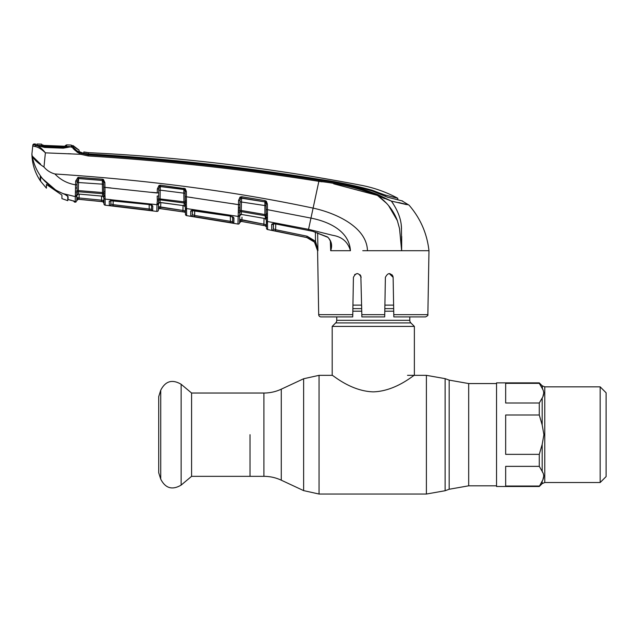 <?xml version="1.0" encoding="UTF-8"?>
<svg xmlns="http://www.w3.org/2000/svg" width="638" height="638" viewBox="0 0 638 638"><rect width="100%" height="100%" fill="white"/><g stroke="black" fill="none" stroke-linecap="round" stroke-linejoin="round"><path stroke-width="0.96" d="M250.016 434.685L250.016 476.339L250.016 434.685M409.795 316.903L409.795 320.332L336.752 320.332L336.752 316.903M409.795 320.332A3.653 3.653 0 0 0 410.864 322.908L335.684 322.908A3.653 3.653 0 0 0 336.752 320.332M410.864 322.908L414.365 326.409L414.365 375.335C414.126 374.61 396.015 391.23 373.262 391.86C350.509 391.222 332.43 374.602 332.191 375.335L319.056 375.335L303.624 378.757L303.624 490.614L281.278 480.191L281.278 389.18L303.624 378.757M335.684 322.908L332.191 326.409L332.191 375.335M414.365 326.409L332.191 326.409M393.614 305.124L384.897 305.124M361.658 305.124L352.942 305.124M600.167 386.851L600.167 482.519L606.1 476.586L606.1 392.793L600.167 386.851L544.772 386.851L542.188 385.783L539.277 382.872L496.539 382.872L496.539 486.499L539.277 486.499L542.188 481.036C544.222 477.79 544.222 474.56 542.188 471.362L542.563 472.264M543.863 475.653L543.018 479.074M542.188 444.359L543.911 434.685L542.188 425.012L539.277 415.011L505.663 415.011L505.663 454.36L539.277 454.36L542.188 444.359L542.188 471.362L539.277 466.362L539.277 454.36M539.277 415.011L539.277 403.009L542.188 398.008C544.222 394.762 544.222 391.541 542.188 388.335L539.277 383.334L505.663 383.334L505.663 403.009L539.277 403.009M539.277 383.334L539.277 382.872M539.277 466.362L505.663 466.362L505.663 486.036L539.277 486.036M542.188 385.783L542.563 389.236M543.863 392.633L543.018 396.054M160.728 390.233L158.71 396.637L158.71 472.734L160.728 479.138C165.425 488.325 172.228 490.311 181.136 485.111L181.136 384.267C172.228 379.06 165.425 381.046 160.728 390.233L160.728 479.138M191.583 393.032L191.583 476.339L263.917 476.339L263.917 393.032L191.583 393.032L181.136 384.267M151.621 205.157A1.372 1.308 -179 0 0 152.785 206.17L152.705 210.636L109.329 205.388A1.372 1.364 178.9 0 0 110.845 204.056L110.773 199.949L110.845 204.056L110.908 200.563L110.845 204.056L113.117 204.639L113.189 200.579L113.117 204.639L149.228 208.993L149.156 204.567L149.228 208.993L151.517 209.304L151.589 204.894L151.772 205.428L148.973 204.471C151.318 204.862 152.594 205.428 152.785 206.17L151.692 205.189M103.954 203.841L103.85 197.828L103.954 203.841A1.372 1.372 -1 0 0 105.174 205.181L156.852 211.409L156.972 204.71L156.852 211.409A1.372 1.372 122.8 0 0 158.407 210.077L158.463 206.632L185.419 210.851L184.294 212.007L182.939 211.816L183.042 205.556M156.996 203.769L157.347 200.85A1.372 0.901 16.6 0 0 158.71 200.539L158.535 202.613A1.372 1.196 1 0 1 156.996 203.769L156.972 204.71L151.573 204.056M110.781 199.638L105.079 199.096L105.174 205.181L128.645 207.836L105.174 205.181M105.142 202.94L105.047 196.544A1.372 1.037 -1 0 1 103.811 195.539L103.747 194.63A1.372 0.885 -9.9 0 0 104.951 195.196L105.047 196.544M157.347 200.85L157.179 196.081A1.372 0.423 1 0 0 158.655 195.691L158.734 198.761L183.959 201.815L183.808 193.147L160.186 190.148L160.066 202.437L158.511 203.849L158.463 206.632L158.511 203.849M103.811 195.722L103.85 197.828A1.372 1.292 -1 0 0 105.079 199.096L156.972 204.71A1.372 1.284 1 0 0 158.519 203.458L158.407 210.077M158.519 203.689A1.372 1.292 -179 0 1 160.066 202.437L160.561 202.485M158.543 201.951L158.535 202.613M160.529 202.485L182.691 205.5L159.963 202.509M103.842 197.613L102.606 196.177L102.319 180.355A1.372 1.26 179 0 1 102.822 180.49L103.579 182.452L103.731 190.961L103.667 187.277L157.267 193.011L157.339 188.96L159.022 185.443L159.628 186.479L158.774 188.864L158.655 195.691M182.691 205.412L184.175 205.731L184.119 202.988L160.106 199.869A1.372 1.26 -179 0 0 158.71 200.539L158.734 198.761A1.372 0.718 -13.4 0 1 157.355 199.439M159.022 185.443L160.441 185.179L185.251 188.712L186.376 191.504L186.44 204.567A1.372 0.861 172.3 0 1 185.267 203.961A1.372 1.252 179 0 0 184.119 202.988L183.959 201.815L185.227 201.879L185.076 191.416L184.51 189.606L159.628 186.479A1.372 1.244 -179 0 1 160.337 186.392L160.186 190.148L158.75 190.244M185.036 188.976L185.108 193.234L183.808 193.147L183.88 189.374A1.372 1.244 179 0 1 184.51 189.606L185.251 188.712M160.337 186.392L183.88 189.374M157.339 188.96L158.774 188.864M183.991 188.162L183.88 189.279M186.376 191.504L185.076 191.416M160.824 202.597L160.561 208.634L182.939 211.816L159.963 208.602L184.294 212.063A1.372 1.372 179 0 1 185.459 213.395L185.459 213.339A1.372 1.372 -1 0 0 184.294 212.007L185.419 210.851L185.379 208.73L185.475 214.32A1.372 1.372 -1 0 0 186.639 215.644L237.99 224.058L238.484 204.654L186.463 196.791L185.172 196.703L185.235 200.484A1.372 0.526 179 0 0 186.479 200.986M238.149 215.899A1.372 1.228 1 0 0 239.736 214.719L239.729 215.181A1.372 1.276 1 0 1 238.134 216.418L186.527 208.57L186.503 205.635A1.372 0.989 179 0 1 185.307 204.678L185.227 201.879A1.372 0.686 -175.1 0 0 186.432 202.501M185.355 207.318A1.372 1.284 -1 0 0 186.527 208.57L186.639 215.644L185.475 214.32L185.307 204.87M185.355 207.183L184.175 205.731A1.372 1.292 179 0 1 185.347 206.983M185.259 201.943L185.235 200.484M183.13 210.484L160.744 207.302M158.407 209.886A1.372 1.372 1 0 1 159.963 208.554L158.463 206.632L159.963 208.602A1.372 1.372 1 0 0 158.407 209.942M158.599 198.92L158.702 192.923L151.365 192.301M194.247 210.484L230.135 216.019L233.939 217.949L233.843 223.117L190.794 216.059L190.714 211.162C190.874 210.492 192.046 210.269 194.247 210.484L194.279 210.492M239.729 215.181L239.601 222.734A1.372 1.372 -179 0 1 237.99 224.058M238.134 216.418L238.006 223.117M239.601 222.734L241.212 221.386L265.352 225.812A1.372 1.372 179 0 1 266.461 227.128L266.261 216.737A1.372 1.244 -1 0 0 265.153 215.732L241.363 211.641L241.324 214.424L239.721 215.835L239.657 219.289L241.212 221.338A1.372 1.372 1 0 0 239.601 222.662L239.657 219.289L264.14 224.217L241.938 220.102L241.698 221.426L263.885 225.541L241.212 221.386M230.135 216.019L232.934 217.143L232.798 216.673L232.71 221.793A1.372 1.364 1 0 0 233.843 223.117M232.87 217.079A1.372 1.308 1 0 0 233.939 217.949L232.846 216.872M230.143 216.099L191.918 210.628L192.285 209.886L192.365 214.727L192.445 210.508L192.365 214.727L194.646 215.461L230.422 221.322L230.334 216.13M194.646 215.461L194.726 210.628L194.438 216.784M232.623 216.912L232.71 221.793L230.422 221.322L232.71 221.793L232.623 216.912M230.422 221.322L230.198 222.646M192.158 210.42A1.372 1.308 -1 0 1 190.714 211.162L190.794 216.059A1.372 1.364 -1 0 0 192.365 214.727M238.532 212.582A1.372 0.893 16.3 0 0 239.928 212.287L239.721 215.66A1.372 1.284 -179 0 1 241.324 214.424L263.701 218.3M232.567 203.681L238.484 204.654L238.548 211.178A1.372 0.702 -13.4 0 0 239.944 210.508L239.928 212.287A1.372 1.244 -179 0 1 241.363 211.641L241.244 210.468L264.929 214.543L264.906 201.887L240.725 198.083L239.992 200.396L239.944 210.508L241.244 210.468L241.603 197.947L264.906 201.887A1.372 1.228 -1 0 1 265.567 202.166L266.062 203.937L266.006 201.018M238.389 207.797A1.372 0.415 1 0 0 239.864 207.406L239.92 204.575L239.864 207.406M239.992 200.396L238.556 200.476L238.484 204.654L239.92 204.575L239.808 210.66M238.556 200.476L240.008 197.102L240.725 198.083A1.372 1.236 -179 0 1 241.603 197.947L241.754 196.719L265.073 200.643L264.898 201.752M240.008 197.102L241.754 196.719M266.094 205.739L239.968 201.791M265.073 200.643L266.397 201.329L265.567 202.166M266.397 201.329L267.37 204.016L266.062 203.937L266.221 213.307L266.158 209.591L267.474 209.671L267.466 213.786A1.372 0.502 179 0 1 266.221 213.307L266.221 214.607L264.929 214.543L265.528 218.946L263.669 218.3L265.209 218.698A1.372 1.284 -1 0 1 266.341 219.935M267.37 204.016L267.474 209.671L310.953 218.1C328.076 221.45 349.201 230.589 350.437 250.71C347.941 241.938 342.056 236.81 332.773 235.334L308.537 229.329L267.474 221.482L267.593 229.552L306.766 237.559C313.425 239.433 317.03 243.812 317.58 250.71L314.47 242.105L306.774 237.519L275.377 231.028L275.64 229.712L307.069 236.204L315.515 241.252L317.931 250.71L317.652 232.83M267.466 213.786L267.474 221.482A1.372 1.268 179 0 1 266.341 220.254M333.698 183.824L377.289 195.364C358.58 188.162 339.105 183.481 318.864 181.328L313.106 208.116C335.867 213.012 366.882 227.048 367.456 250.71L362.775 250.71M311.033 239.186L306.774 237.519L271.74 230.151L271.66 224.504C271.828 223.786 273.016 223.579 275.233 223.874L312.779 231.299L327.517 236.945C331.505 240.797 332.565 245.383 330.699 250.694L331.002 244.793L330.412 241.212C328.945 238.357 327.956 237.001 327.446 237.153L327.517 236.945M330.325 240.941L330.699 250.71L350.437 250.71M275.233 223.874L312.779 231.299L327.446 237.153M273.279 223.252L273.375 228.835L273.463 223.842M273.08 223.906A1.372 1.3 -1 0 1 271.66 224.504L271.74 230.151A1.372 1.364 -1 0 0 273.375 228.835L275.64 229.712L275.744 224.058L275.64 229.712M314.47 242.105L315.515 241.252L315.371 232.12M239.721 215.66L239.752 213.889M241.706 214.48L263.669 218.3M266.245 214.655L266.221 213.307M267.426 217.359A1.372 0.845 173.5 0 1 266.261 216.737L266.221 214.607A1.372 0.654 -176.1 0 0 267.418 215.205M267.466 218.26A1.372 0.949 179 0 1 266.293 217.343M267.593 229.552A1.372 1.372 -107.7 0 1 266.485 228.237L266.485 228.141A1.372 1.372 179 0 0 267.593 229.465L267.585 229.217M266.421 224.751L264.14 224.217L266.421 224.751L265.352 225.812L266.421 224.751L266.373 221.857L266.469 227.192L265.352 225.868M265.352 225.812L263.885 225.541L264.036 218.459M241.985 217.199L241.938 220.102M239.657 219.289L239.721 215.835M360.015 274.651L361.172 277.347C358.556 272.402 355.972 272.402 353.42 277.347L352.734 316.903L320.978 316.903A2.281 2.281 0 0 1 318.697 314.662L317.58 250.503M427.859 314.662C428.313 315.18 427.556 315.93 425.57 316.903L393.821 316.903L393.782 314.662L427.859 314.662L428.975 250.71L367.456 250.71M389.26 273.535L393.128 277.347L391.971 274.651M317.852 249.546L315.515 241.252M392.801 275.847L393.128 277.347C390.584 272.402 388 272.402 385.384 277.347L384.69 316.903L384.73 314.662L361.826 314.662L360.845 275.847M393.782 314.662L393.128 277.347M384.754 313.218L385.384 277.347M384.69 316.903L361.866 316.903L361.826 314.662M357.264 273.535L354.624 274.611M331.274 250.71L333.243 250.71M320.978 316.903L330.125 316.903M318.697 314.662L352.774 314.662L352.734 316.903M361.682 306.495L361.698 307.197M102.319 180.307L102.391 179.182L103.396 179.493L102.822 180.49L78.243 178.536A1.372 1.26 -179 0 1 78.578 178.52L78.338 190.579L103.715 192.628L103.747 194.63A1.372 1.268 179 0 0 102.558 193.713L78.354 191.735L78.322 194.048L102.606 196.177A1.372 1.3 179 0 1 103.842 197.445M73.785 201.002A1.372 1.356 -1 0 0 74.463 201.321L74.51 202.094L73.33 200.763L75.204 202.182L75.515 188.074A1.372 0.447 1 0 0 76.975 187.652L77.086 180.985L75.667 181.08L77.956 177.42L78.243 178.536L77.062 182.428L103.611 184.23L103.531 179.581M104.927 193.282A1.372 0.718 6.9 0 1 103.715 192.628L103.731 190.961A1.372 0.526 -1 0 0 105.007 191.464L104.951 195.196M77.956 177.42L78.626 177.364L78.578 178.504L102.319 180.355M101.259 195.97L102.838 196.321M78.945 194.08L101.267 196.033M79.144 194.159L79.08 197.971L101.609 200.18L101.538 196.065M103.938 202.98A1.372 1.372 -1 0 0 102.71 201.64L78.96 199.303L101.474 201.52L101.609 200.18L103.89 200.38L103.819 196.241M79.08 197.971L76.799 197.469L78.243 199.239L78.96 199.303L79.096 197.222M76.751 200.531L76.767 199.391M98.651 201.281L78.243 199.279L76.751 200.579A1.372 1.372 -179 0 1 78.243 199.239L102.71 201.704L103.89 200.38M76.975 187.652L77.023 184.717L77.054 190.634L78.338 190.579L78.354 191.735A1.372 1.276 -179 0 0 77.031 192.421L76.743 200.635M75.691 191.32A1.372 0.734 -13.7 0 0 77.054 190.634L77.031 192.421A1.372 0.909 17.2 0 1 75.675 192.748M76.871 193.617L76.839 195.324A1.372 1.3 -179 0 1 78.322 194.048L76.839 195.467M76.839 195.324L76.855 194.231A1.372 1.18 1 0 1 75.332 195.38L75.308 196.608L63.385 193.705C56.2 190.906 49.971 186.655 44.708 180.953L41.996 177.986C36.964 171.455 33.71 164.149 32.227 156.055L40.585 164.118M68.138 199.495L74.463 201.321L74.51 202.094L75.204 202.182L76.743 200.85L75.204 202.182L76.018 202.031M77.023 184.717L75.603 184.821L75.667 181.08M75.515 188.074L75.603 184.821C67.476 183.529 60.586 179.908 54.916 173.967C149.196 180.147 235.255 191.528 313.106 208.116L308.329 230.342M78.626 177.364L102.391 179.182M103.579 182.452L104.887 182.556L105.007 191.464M103.396 179.493L104.887 182.556M103.938 203.043L102.71 201.704L103.938 203.043M78.243 199.239L77.286 198.258M76.751 200.507L76.967 199.901M41.996 177.986L40.266 176.327L40.266 180.706C34.915 172.627 32.123 163.751 31.9 154.061L32.227 156.055C33.838 159.325 37.762 162.977 43.974 167.028C46.917 170.498 50.569 172.81 54.916 173.967M34.141 144.81L35.888 145.328L34.699 146.469L32.745 146.03L32.833 145.193A1.372 1.372 0 0 1 34.221 143.965L34.141 144.81A1.372 1.364 -174 0 0 32.745 146.03L31.9 154.061L32.227 156.055M81.385 153.319L88.251 154.867L88.315 154.332L82.653 153.264L79.104 151.461L79.008 150.066A22.824 22.824 0 0 1 73.442 145.95L73.115 147.075C73.625 148.622 76.385 150.704 81.385 153.319L80.867 154.308L88.148 155.959L80.867 154.308L45.386 152.849L43.974 167.028M70.89 153.838L68.075 153.71M401.637 250.662L401.198 243.812M397.41 220.772L388.502 205.436M386.827 203.546L377.951 195.818M318.864 181.328C242.344 169.222 165.441 160.768 88.148 155.959L88.251 154.867C165.561 159.715 242.48 168.201 319.016 180.323L318.864 181.328L322.015 181.838M406.494 204.583L391.341 201.082L393.255 203.785M401.27 225.692L401.533 228.388M401.717 236.451L401.637 250.71L399.548 228.635L397.33 220.557C393.455 210.365 386.772 201.975 377.289 195.364L384.762 198.673M392.825 201.417L404.293 204.072M401.964 200.834L409.094 205.197C420.41 218.316 427.037 233.492 428.975 250.71M319.016 180.323C339.328 182.508 358.867 187.237 377.632 194.51L391.341 201.082C397.689 210.125 401.063 218.882 401.446 227.335L401.637 250.71M391.341 201.082L377.289 195.364L377.632 194.51M45.386 152.849L45.242 152.649C41.821 148.375 38.703 145.935 35.888 145.328L36.446 145.344L35.481 145.025L35.489 143.997L35.481 145.025M80.867 154.308C75.42 151.031 72.525 148.487 72.182 146.66L72.174 146.549A1.372 1.276 -100.4 0 0 71.871 146.565A1.372 1.316 -54.9 0 0 71.719 146.636M71.655 146.628A1.372 1.276 -100.4 0 0 71.631 146.636L73.115 147.075L76.759 150.767M72.565 146.62A1.372 1.316 -54.9 0 1 73.107 146.963A1.372 1.364 177.5 0 0 72.174 146.549L63.298 148.168L44.572 147.458L36.669 145.36C36.294 145.161 43.966 147.593 44.62 147.155L44.62 146.349L63.306 147.051L69.717 146.549L38.288 145.392L44.62 146.349M45.226 152.665C41.31 148.949 37.801 146.884 34.699 146.469L32.745 146.03L32.833 145.193M34.221 143.965A1940.198 1940.198 0 0 1 35.489 143.997M31.9 154.061L32.745 146.03M72.74 147.689L77.429 152.394M36.629 145.703L36.645 144.674L36.629 145.703M71.6 146.628L71.065 146.724M64.709 194.247L68.075 196.592L68.075 199.463M71.312 147.378L71.281 146.238A1.372 1.372 135.2 0 1 73.442 145.95L73.107 146.963M79.032 151.613L83.825 153.351L83.849 151.94L88.53 152.657A22.824 22.824 0 0 1 83.849 151.94L83.937 153.168L84.974 153.886L85.006 153.471L88.371 153.917C165.641 158.391 242.488 166.837 318.904 179.254C337.016 181.758 354.84 185.427 372.369 190.284L380.096 193.242L380.096 194.223M385.216 196.424L385.2 195.053L397.769 198.251C386.333 192.11 374.243 187.803 361.499 185.331A1933.347 1933.347 0 0 0 88.53 152.657L88.522 152.713M386.939 197.038L392.984 198.577L386.939 197.038M385.2 195.053L380.096 193.242M88.53 152.657L88.371 153.917M79.662 151.908A24.196 24.196 0 0 0 83.825 153.351L83.857 153.614M84.974 153.886L83.929 153.638L83.849 151.94M88.315 154.332C165.617 158.982 242.496 167.443 318.968 179.725C337.191 182.109 355.047 185.905 372.52 191.129L388.024 197.341L402.618 201.002M398.71 202.541L408.025 204.766M406.079 204.304L404.612 203.953M109.329 205.388L109.257 201.233L112.806 200.476L148.973 204.471M152.705 210.636A1.372 1.364 -179 0 1 151.517 209.304M149.228 208.993L149.061 210.333M113.117 204.639L112.974 205.978M110.637 200.492A1.372 1.316 179.1 0 1 109.257 201.233M104.975 187.373L110.988 187.955M186.463 196.791L192.501 197.628M61.918 195.084L61.918 198.609L61.918 195.084L46.43 184.438L46.43 187.684M63.306 147.051L63.314 147.864C64.653 148.207 71.145 146.565 71.376 146.636L71.871 146.565M38.288 145.392L36.932 145.049L37.179 145.472M36.932 145.049L36.956 144.021A1940.198 1940.198 0 0 1 41.645 144.132L41.645 145.225L44.054 145.48L64.063 146.206L42.132 145.336A1.372 1.364 175.7 0 0 41.645 145.225M40.585 176.75L40.585 181.176L40.585 176.75L44.756 181.009M67.756 200.412L67.756 196.041L63.768 193.856M68.075 198.171L67.756 198.897M67.756 199.622L68.075 198.801M71.033 146.684L70.26 146.828M66.623 144.93L66.615 144.882A1940.198 1940.198 0 0 1 71.281 145.057L71.289 146.246M64.063 146.206L66.065 146.214A1.372 1.364 4.3 0 1 66.615 146.11L64.063 146.214M65.371 146.788L65.379 145.56L66.615 144.882L66.615 146.11M64.996 146.23L65.387 145.616M43.161 145.432L42.802 144.81L42.794 145.911M63.481 147.864L63.967 147.059M65.236 147.019L64.749 147.833M40.585 181.176L46.43 188.186M61.918 198.609L67.756 200.675M55.937 190.228L42.602 178.752L44.756 181.16L55.937 190.228L63.768 193.992M496.539 485.813L468.683 485.813L449.168 489.258L449.168 380.112L445.125 378.645L426.391 375.335L407.515 375.335M449.168 489.258L445.125 490.726L445.125 378.645M445.125 490.726L426.391 494.035L426.391 375.335M426.391 494.035L319.056 494.035L319.056 375.335M468.683 485.813L468.683 383.558L449.168 380.112M393.678 308.617L384.834 308.617M361.722 308.617L352.878 308.617M393.718 311.2L384.786 311.2M361.762 311.2L352.83 311.2M542.188 481.036L542.188 483.588L544.772 482.519L544.772 386.851M542.188 425.012L542.188 398.008M160.441 185.179L160.337 186.304M185.379 208.73L185.379 208.73A1.372 1.3 -1 0 0 186.551 209.99M185.475 214.224L185.475 214.224A1.372 1.372 -1 0 0 186.639 215.556M307.069 236.204L306.766 237.559M267.497 223.101A1.372 1.292 179 0 1 266.373 221.857M75.308 196.608A1.372 1.3 1 0 0 76.839 195.34M318.904 179.717L318.904 179.254L318.904 179.717M397.793 199.822L397.769 198.251M372.369 191.065L372.369 190.284M88.291 154.332L88.291 153.91M281.278 480.191C275.776 477.639 269.986 476.355 263.917 476.339M496.539 383.558L468.683 383.558M281.278 389.18C275.776 391.732 269.986 393.016 263.917 393.032M319.056 494.035L303.624 490.614M542.188 483.588L539.277 486.499M600.167 482.519L544.772 482.519M191.583 476.339L181.136 485.111M184.454 205.922L182.691 205.5M186.639 215.644L193.92 216.753L186.639 215.644L185.475 214.32M273.279 223.236L272.92 223.954L275.233 223.962M241.244 214.504L241.706 214.567M265.536 218.946L266.341 220.166M78.243 199.279L94.001 200.803M94.217 200.826L94.871 200.89M69.797 146.923L69.151 147.067M68.737 147.155L66.974 147.53M44.62 147.155L63.314 147.864M79.008 150.066L73.115 145.616L79.008 150.066M71.631 200.412L68.075 199.479M110.773 199.941L110.406 200.699L148.981 204.543M43.392 145.448L43.807 145.464"/></g></svg>
